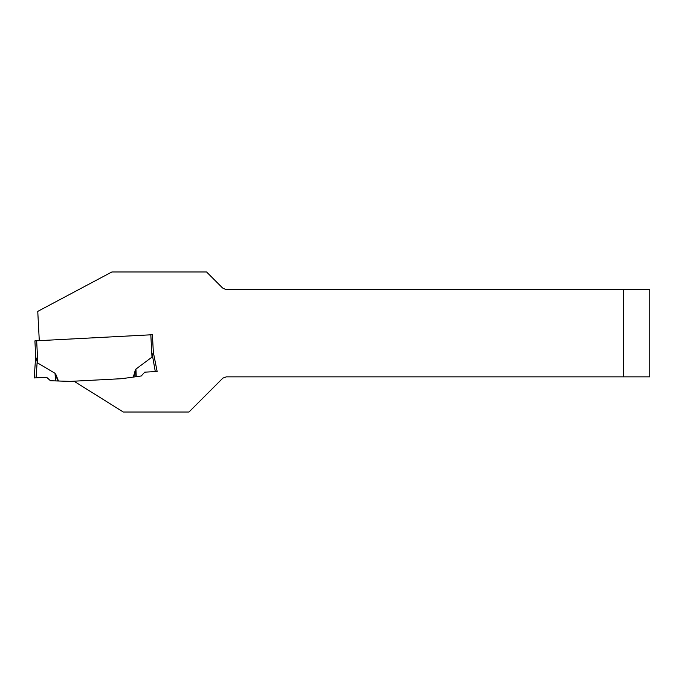 <?xml version="1.0" encoding="UTF-8"?>
<svg xmlns="http://www.w3.org/2000/svg" width="684" height="684" viewBox="0 0 684 684"><rect width="100%" height="100%" fill="white"/><g stroke="black" fill="none" stroke-linecap="round" stroke-linejoin="round"><path stroke-width="1.03" d="M135.885 376.73L135.646 370.429L135.193 370.454L135.62 369.736L133.799 377.021L135.885 376.73M39.287 340.649L37.757 311.382L111.868 271.976L206.568 271.976L222.599 288.007L225.934 289.563L623.415 289.563L623.415 376.85L226.353 376.85L222.898 378.107L188.981 412.024L123.308 412.024L73.966 381.193L121.692 378.688L133.329 377.081L135.193 370.454M150.822 334.801L151.993 357.125L135.945 369.061L136.236 376.679L141.289 375.969L144.726 372.156L157.149 371.506L153.336 352.311L152.412 334.724L34.901 340.88L35.748 357.039L37.098 361.409M623.415 376.85L649.8 376.85L649.8 289.563L623.415 289.563M152.523 355.406L153.113 353.201M36.654 340.786L37.825 363.101L55.028 373.302L55.472 374.627L55.926 374.61L55.43 373.943M121.692 378.688L70.221 381.39L58.473 381.005L55.926 374.61M135.945 369.061L135.62 369.736M37.825 363.101L37.184 361.699L36.055 377.85L46.632 377.294L50.445 380.731L55.9 380.92L55.472 374.627L58.003 380.988L55.9 380.92M35.713 356.347L34.2 377.944L36.055 377.85L34.2 377.944M34.901 340.88L35.748 357.039M36.654 360.16L36.158 358.886M151.993 357.125L153.327 352.08M58.473 381.005L58.003 380.988M155.294 371.6L152.481 355.663M133.329 377.081L133.799 377.021M55.541 380.902L55.028 373.302"/></g></svg>
